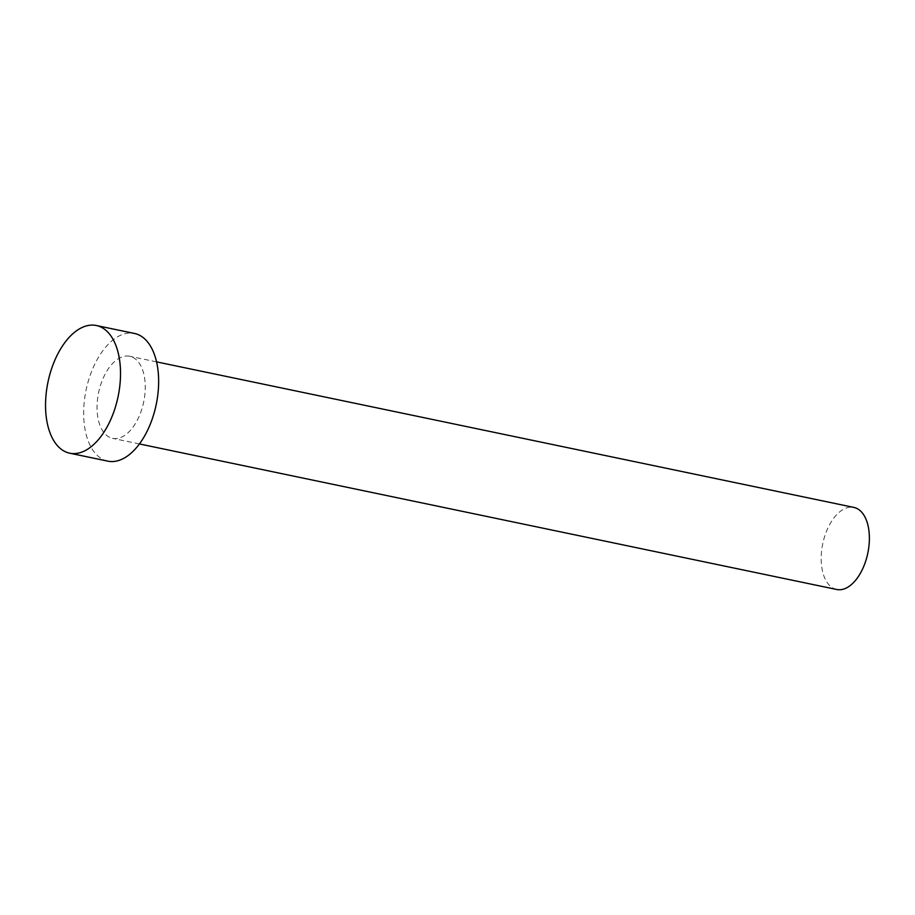 <?xml version="1.0" encoding="UTF-8"?>
<svg xmlns="http://www.w3.org/2000/svg" width="915" height="915" viewBox="0 0 915 915"><rect width="100%" height="100%" fill="white"/><g stroke="black" fill="none" stroke-linecap="round" stroke-linejoin="round"><path stroke-width="0.69" stroke-dasharray="4.58 3.43" d="M836.722 589.489A41.918 23.012 101.8 0 1 821.315 554.318A41.918 23.012 101.8 0 1 841.686 510.387A41.918 23.012 101.8 0 1 853.844 507.413M117.543 359.24A41.918 23.012 101.8 0 1 129.713 356.267A41.918 23.012 101.8 0 1 145.119 391.437A41.918 23.012 101.8 0 1 124.749 435.368A41.918 23.012 101.8 0 1 112.579 438.342A41.918 23.012 101.8 0 1 97.173 403.172A41.918 23.012 101.8 0 1 117.543 359.24M107.821 461.149A65.217 35.799 101.8 0 1 83.86 406.432A65.217 35.799 101.8 0 1 115.553 338.093A65.217 35.799 101.8 0 1 134.471 333.46M156.556 361.871L129.713 356.267M139.423 443.947L112.579 438.342"/><path stroke-width="1.37" d="M156.556 361.871L853.844 507.413A41.918 23.012 101.8 0 1 869.25 542.584A41.918 23.012 101.8 0 1 848.88 586.515A41.918 23.012 101.8 0 1 836.722 589.489L139.423 443.947M96.361 325.511L134.471 333.46A65.217 35.799 101.8 0 1 158.432 388.177A65.217 35.799 101.8 0 1 126.739 456.516A65.217 35.799 101.8 0 1 107.821 461.149L69.712 453.188A65.217 35.799 101.8 0 1 45.75 398.471A65.217 35.799 101.8 0 1 77.432 330.143A65.217 35.799 101.8 0 1 96.361 325.511A65.217 35.799 101.8 0 1 120.311 380.228A65.217 35.799 101.8 0 1 88.629 448.556A65.217 35.799 101.8 0 1 69.712 453.188"/></g></svg>
